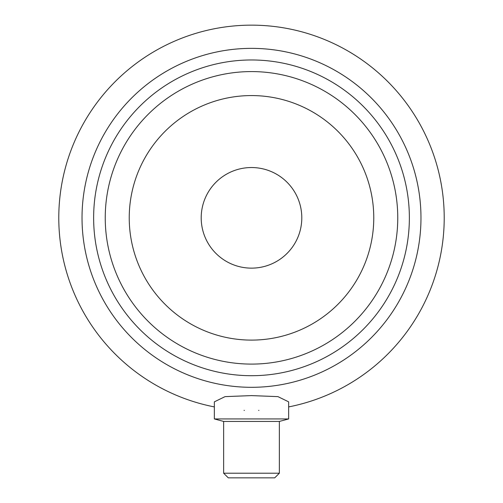 <?xml version="1.0" encoding="UTF-8"?>
<svg xmlns="http://www.w3.org/2000/svg" width="503" height="503" viewBox="0 0 503 503"><rect width="100%" height="100%" fill="white"/><g stroke="black" fill="none" stroke-linecap="round" stroke-linejoin="round"><path stroke-width="0.75" d="M251.5 387.31A169.473 169.473 0 0 1 82.027 217.837A169.473 169.473 0 0 1 251.5 48.363A169.473 169.473 0 0 1 420.973 217.837A169.473 169.473 0 0 1 251.5 387.31M214.353 406.914A192.687 192.687 0 0 1 251.5 25.15A192.687 192.687 0 0 1 288.647 406.914M214.353 418.942L214.353 401.847L225.074 396.622L251.5 395.603L277.926 396.622L288.647 401.847L288.647 418.942L214.353 418.942L223.64 421.432L279.36 421.432L279.36 473.21L223.64 473.21L223.64 421.432M244.074 410.385L244.401 410.398M223.64 473.21L228.287 477.85L274.713 477.85L279.36 473.21M251.5 268.137A50.3 50.3 0 0 1 201.2 217.837A50.3 50.3 0 0 1 251.5 167.537A50.3 50.3 0 0 1 301.8 217.837A50.3 50.3 0 0 1 251.5 268.137M251.5 340.103A122.267 122.267 0 0 1 129.233 217.837A122.267 122.267 0 0 1 251.5 95.57A122.267 122.267 0 0 1 373.767 217.837A122.267 122.267 0 0 1 251.5 340.103M251.5 364.097A146.26 146.26 0 0 1 105.24 217.837A146.26 146.26 0 0 1 251.5 71.583A146.26 146.26 0 0 1 397.76 217.837A146.26 146.26 0 0 1 251.5 364.097M251.5 375.703A157.867 157.867 0 0 1 93.633 217.837A157.867 157.867 0 0 1 251.5 59.97A157.867 157.867 0 0 1 409.367 217.837A157.867 157.867 0 0 1 251.5 375.703M258.592 410.398L258.913 410.385M279.36 421.432L288.647 418.942"/></g></svg>
